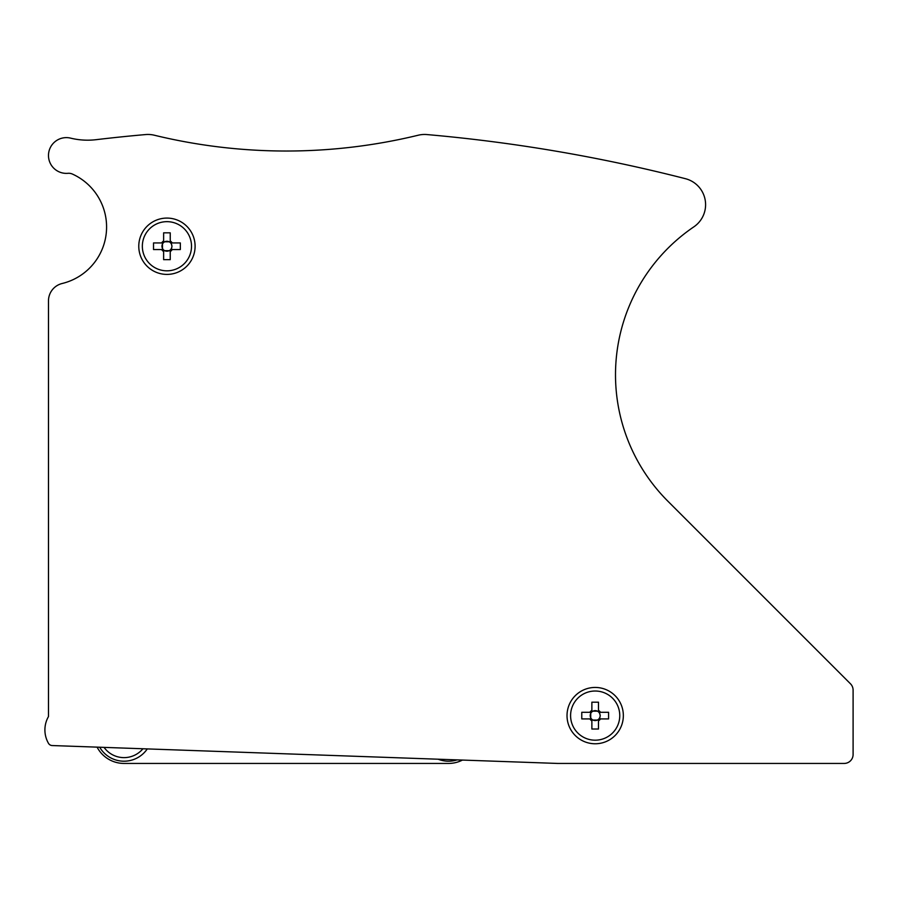 <?xml version="1.0" encoding="UTF-8"?>
<svg xmlns="http://www.w3.org/2000/svg" width="898" height="898" viewBox="0 0 898 898"><rect width="100%" height="100%" fill="white"/><g stroke="black" fill="none" stroke-linecap="round" stroke-linejoin="round"><path stroke-width="1.35" d="M360.974 763.435L211.602 763.435M124.025 763.435A30.397 30.397 0 0 1 97.096 747.136A30.397 30.397 0 0 0 124.025 763.435L448.551 763.435A30.397 30.397 0 0 0 462.448 760.067M99.7 747.237A28.164 28.164 0 0 0 147.283 748.921M438.157 759.214A28.164 28.164 0 0 0 457.071 759.888M104.056 747.383A24.583 24.583 0 0 0 142.928 748.764M853.1 743.769L853.1 690.124A8.935 8.935 0 0 0 850.485 683.805L667.876 501.196A178.803 178.803 0 0 1 693.84 226.857A26.817 26.817 0 0 0 685.421 178.691A1609.25 1609.25 0 0 0 426.943 134.565A26.817 26.817 0 0 0 418.255 135.216A558.769 558.769 0 0 1 154.31 135.216A26.817 26.817 0 0 0 145.633 134.565A1609.25 1609.25 0 0 0 96.086 139.684A71.526 71.526 0 0 1 70.616 138.135A17.881 17.881 0 0 0 48.481 155.5A17.881 17.881 0 0 0 67.934 173.314A8.935 8.935 0 0 1 72.412 174.066A58.112 58.112 0 0 1 62.153 283.499A17.881 17.881 0 0 0 48.481 300.875L48.481 716.559A26.817 26.817 0 0 0 48.481 743.32A4.468 4.468 0 0 0 52.353 745.553L557.49 763.435L645.684 763.435M557.175 763.423A4.468 4.468 0 0 0 557.49 763.435L844.165 763.435A8.935 8.935 0 0 0 853.1 754.5L853.1 690.124L853.1 754.5M850.485 683.805L817.326 650.646M674.297 763.435L763.693 763.435M792.305 763.435L844.165 763.435M48.481 300.875L48.481 716.559L48.481 300.875M138.775 246.243A28.164 28.164 0 0 0 166.938 274.406A28.164 28.164 0 0 0 195.102 246.243A28.164 28.164 0 0 0 166.938 218.079A28.164 28.164 0 0 0 138.775 246.243M567.02 715.605A28.164 28.164 0 0 0 595.183 743.769A28.164 28.164 0 0 0 623.347 715.605A28.164 28.164 0 0 0 595.183 687.441A28.164 28.164 0 0 0 567.02 715.605M667.876 501.196A178.803 178.803 0 0 1 615.5 374.758M693.84 226.857A26.817 26.817 0 0 0 685.421 178.691M590.727 718.916L590.727 713.394A4.973 4.973 0 0 0 598.887 718.916A4.973 4.973 0 0 0 599.628 713.394L600.234 715.605L599.628 718.916M619.766 715.605A24.583 24.583 0 0 0 595.183 691.022A24.583 24.583 0 0 0 570.589 715.605A24.583 24.583 0 0 0 595.183 740.188A24.583 24.583 0 0 0 619.766 715.605M598.483 719.32L598.483 729.019L591.872 729.019L591.872 719.32M599.628 712.294L599.628 713.394A4.973 4.973 0 0 0 598.483 711.901L598.483 702.191L591.872 702.191L591.872 711.901A4.973 4.973 0 0 0 591.468 712.294L581.769 712.294L581.769 718.916L591.468 718.916M598.483 720.061L591.872 720.061M598.483 711.901A4.973 4.973 0 0 0 597.395 711.16L598.483 711.16M591.872 711.16L592.972 711.16A4.973 4.973 0 0 0 591.872 711.901M592.972 711.16L597.395 711.16A4.973 4.973 0 0 0 592.972 711.16M591.468 712.294A4.973 4.973 0 0 0 590.727 713.394L590.727 712.294M598.887 718.916L608.586 718.916L608.586 712.294L598.887 712.294M598.483 720.881A6.23 6.23 0 0 0 600.459 718.916M589.907 718.916A6.23 6.23 0 0 0 591.872 720.881M591.872 710.329A6.23 6.23 0 0 0 589.907 712.294M600.459 712.294A6.23 6.23 0 0 0 598.483 710.329M162.482 249.554L162.482 244.032A4.973 4.973 0 0 0 170.642 249.554A4.973 4.973 0 0 0 171.383 244.032L171.989 246.243L171.383 249.554M191.521 246.243A24.583 24.583 0 0 0 166.938 221.66A24.583 24.583 0 0 0 142.344 246.243A24.583 24.583 0 0 0 166.938 270.826A24.583 24.583 0 0 0 191.521 246.243M170.238 249.947L170.238 259.657L163.627 259.657L163.627 249.947M171.383 242.931L171.383 244.032A4.973 4.973 0 0 0 170.238 242.527L170.238 232.829L163.627 232.829L163.627 242.527A4.973 4.973 0 0 0 163.223 242.931L153.524 242.931L153.524 249.554L163.223 249.554M170.238 250.688L163.627 250.688M170.238 242.527A4.973 4.973 0 0 0 169.15 241.787L170.238 241.787M163.627 241.787L164.727 241.787A4.973 4.973 0 0 0 163.627 242.527M164.727 241.787L169.15 241.787A4.973 4.973 0 0 0 164.727 241.787M163.223 242.931A4.973 4.973 0 0 0 162.482 244.032L162.482 242.931M170.642 249.554L180.341 249.554L180.341 242.931L170.642 242.931M170.238 251.519A6.23 6.23 0 0 0 172.214 249.554M161.662 249.554A6.23 6.23 0 0 0 163.627 251.519M163.627 240.967A6.23 6.23 0 0 0 161.662 242.931M172.214 242.931A6.23 6.23 0 0 0 170.238 240.967"/></g></svg>
